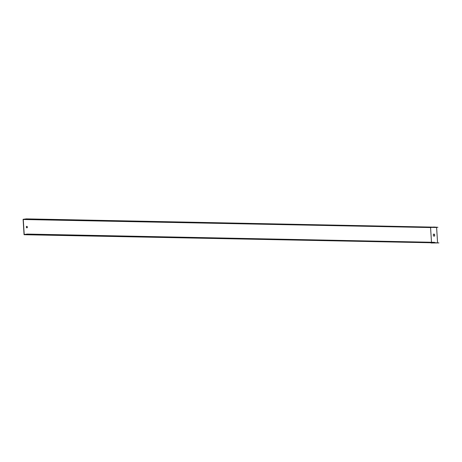 <?xml version="1.0" encoding="UTF-8"?>
<svg xmlns="http://www.w3.org/2000/svg" width="462" height="462" viewBox="0 0 462 462"><rect width="100%" height="100%" fill="white"/><g stroke="black" fill="none" stroke-linecap="round" stroke-linejoin="round"><path stroke-width="0.69" d="M433.622 227.137L26.305 218.878L433.622 227.137L430.572 227.558L23.267 219.508L24.209 234.488L27.258 234.072L434.58 242.331L27.258 234.072M434.58 242.331L431.023 242.758L24.07 234.719L27.275 234.28M26.305 218.878L23.1 219.317L24.07 234.719M26.663 226.328A0.751 0.514 -97.8 0 1 26.865 227.806M26.317 219.086L23.267 219.508M27.356 227.067A0.751 0.514 82.2 0 0 26.328 227.125A0.751 0.514 82.2 0 0 27.356 227.067M430.572 227.558L431.485 242.059M432.813 242.573L438.9 242.92L431.029 242.995L438.9 242.92M433.269 235.112A1.051 0.722 -97.8 0 1 433.847 234.084A1.051 0.722 -97.8 0 1 434.713 235.141A1.051 0.722 -97.8 0 1 434.136 236.174A1.051 0.722 -97.8 0 1 433.269 235.112M431.756 227.396L436.607 227.489L437.566 242.683M433.067 227.217L436.607 227.489M437.918 227.31L433.616 227.015M433.772 234.101A1.051 0.722 -97.8 0 1 434.563 235.164A1.051 0.722 -97.8 0 1 434.055 236.18"/></g></svg>
